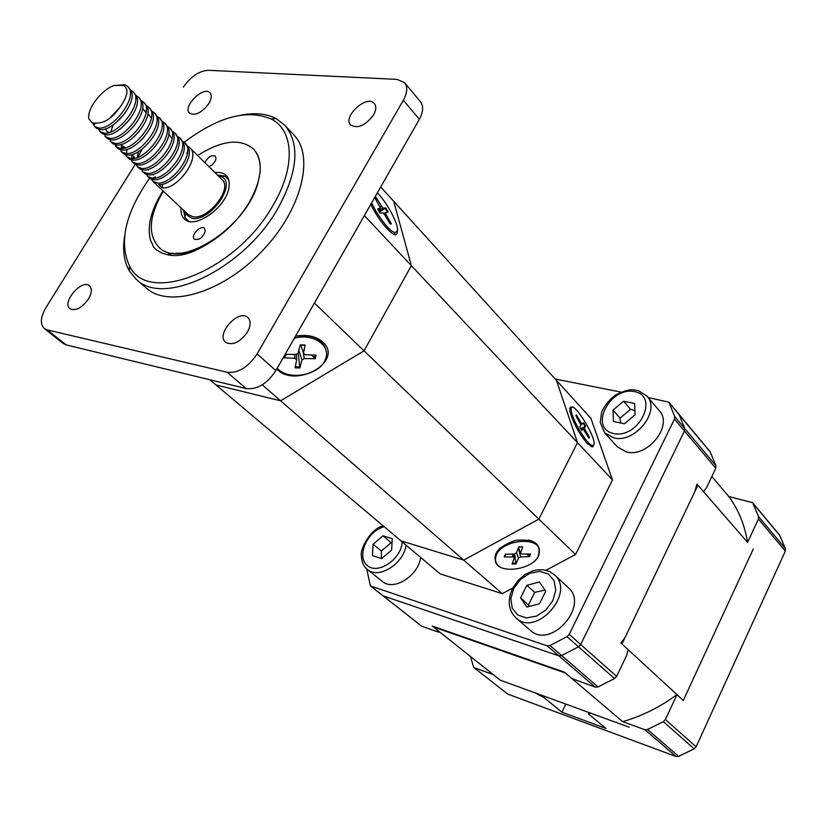 <?xml version="1.0" encoding="UTF-8"?>
<svg xmlns="http://www.w3.org/2000/svg" width="827" height="827" viewBox="0 0 827 827"><rect width="100%" height="100%" fill="white"/><g stroke="black" fill="none" stroke-linecap="round" stroke-linejoin="round"><path stroke-width="1.24" d="M544.631 696.355L544.001 697.637L561.936 712.181L606.015 728.484L588.39 713.866L590.757 713.184L629.264 727.243L500.19 680.135L433.338 626.928L565.348 673.013L622.669 721.651C641.731 716.203 659.832 707.199 676.972 694.618L665.394 719.573L663.378 721.661L647.489 729.507L644.874 729.724L676.093 756.529L678.657 756.343L694.153 748.817L696.117 746.791L785.34 551.082L785.443 548.673L779.479 534.976L752.591 502.692L728.794 496.51L711.84 476.548M676.972 694.618L683.288 700.438L753.283 548.983L683.288 700.438L621.966 643.975L697.905 485.191L747.567 542.398C744.703 524.876 738.449 509.587 728.794 496.51M433.069 626.39L433.338 626.928M668.878 402.17L710.062 451.625L715.955 465.746L715.779 468.268L706.465 487.816L703.508 491.651L696.944 484.095L694.825 491.631L625.233 637.152L620.901 642.992L628.189 649.702L626.628 655.408L616.632 676.383L614.523 678.564L598.035 686.927L595.337 687.185L571.829 678.512L564.241 672.082L432.18 626.008L439.447 631.787L438.786 632.231L421.677 626.225L370.372 585.898L547.185 645.835L549.955 645.515L567.002 636.656L569.214 634.371L674.47 419.072L674.677 416.488L668.878 402.17L648.172 397.518M674.47 419.072L684.467 430.981L580.699 644.553L578.518 646.807L561.605 655.553L558.845 655.852L383.211 595.874L558.845 655.852L561.605 655.553L578.518 646.807L580.699 644.553L684.467 430.981L684.663 428.407L684.467 430.981L715.779 468.268M669.239 402.79L679.194 414.751L684.663 428.407L679.194 414.751L710.424 452.235M620.994 392.112L555.227 379.024M366.743 568.955L370.372 585.898M612.476 479.887L590.871 418.255L556.395 380.317L577.494 442.621L612.476 479.887L575.561 554.472L546.047 570.258M209.82 379.758L215.981 384.958L280.622 400.795L215.981 384.958L440.181 573.886L502.278 593.672L512.761 588.069M262.262 384.813L280.622 400.795L364.035 350.824L280.622 400.795L463.72 560.117L400.981 540.848L463.72 560.117L502.278 593.672M314.436 303.054L364.035 350.824L411.381 265.663L364.035 350.824L538.842 519.129L463.72 560.117L538.842 519.129L575.561 554.472M500.097 566.909L497.554 565.151C491.166 555.113 497.12 546.874 515.428 540.434C534.263 538.532 541.85 543.721 538.191 556.002M364.376 215.578L411.381 265.663L393.704 201.261L411.381 265.663L577.494 442.621L538.842 519.129L577.494 442.621L556.395 380.317L380.709 186.964M593.455 445.619L592.752 446.921L587.346 443.623C578.91 433.369 573.121 422.69 569.968 411.577C569.327 408.011 569.979 406.615 571.933 407.38M44.296 328.526L63.297 343.515L66.201 344.9L47.191 329.89L44.296 328.526C39.923 324.091 40.492 317.092 46.002 307.51L135.235 164.335M183.356 87.124C190.789 76.549 199.069 70.936 208.218 70.295L397.094 79.392L404.63 82.731C407.804 87.011 407.38 92.851 403.349 100.253L257.104 353.946C248.234 367.229 238.248 373.339 227.167 372.264L47.191 329.89M208.828 103.592C211.598 98.826 211.981 95.239 210.006 92.831C203.721 85.377 182.198 106.745 189.497 113.185C195.286 116.038 201.726 112.834 208.828 103.592M373.535 114.974C376.192 110.115 376.471 106.311 374.362 103.551C367.167 94.133 342.254 116.69 350.638 124.991C357.75 128.981 365.379 125.642 373.535 114.974M88.448 299.033C91.859 293.027 92.221 288.623 89.523 285.822C81.945 278.575 61.374 302.61 69.944 308.719C75.65 311.252 81.821 308.016 88.448 299.033M247.438 332.082C250.829 325.724 250.984 320.897 247.904 317.568C238.858 308.347 215.402 334.315 225.606 342.285C232.676 345.81 239.954 342.409 247.438 332.082M284.788 125.228L293.854 134.925C315.087 156.53 301.369 210.658 261.694 251.573C222.287 292.748 168.718 308.481 146.327 288.075L136.3 279.371C163.488 307.396 244.017 268.868 277.924 208.352C297.958 171.634 300.242 143.919 284.788 125.228L275.97 118.509C266.439 113.619 254.85 112.482 241.195 115.098M227.167 372.264L246.188 388.587C257.249 389.744 267.142 383.749 275.856 370.61L257.104 353.946M403.349 100.253L419.361 119.274L275.856 370.61M419.361 119.274C423.321 111.924 423.693 106.104 420.498 101.804L404.63 82.731M246.188 388.587L66.201 344.9M149.573 178.219C125.28 213.118 118.612 242.394 129.57 266.036C147.806 305.721 236.357 270.905 272.858 205.603C295.839 167.323 294.019 130.315 271.204 119.005C247.159 108.926 218.152 116.69 184.173 142.296M163.301 191.161C148.953 215.816 147.485 234.517 158.929 247.252C179.552 270.047 246.136 227.942 257.776 183.47L259.895 173.701C261.125 163.012 259.006 154.794 253.538 149.046C263.699 161.079 262.231 178.921 249.144 202.574C242.414 213.748 233.855 223.755 223.445 232.573C200.351 250.87 181.723 258.262 167.54 254.726L161.916 253.072L156.272 249.723L153.925 247.521L150.514 240.326C146.865 226.278 151.031 209.8 163.002 190.882M253.538 149.046C240.378 138.088 221.75 140.239 197.653 155.507C221.75 140.239 240.378 138.088 253.538 149.046M223.445 232.573C203.442 249.134 185.62 256.05 170 253.341L164.47 251.284M397.58 230.402L396.888 234.134C393.941 238.445 378.415 220.809 370.827 204.279M295.528 336.175C306.848 334.211 315.924 336.165 322.757 342.027C344.404 361.058 295.859 389.186 276.756 369.038M124.546 236.191C122.448 249.93 124.009 261.477 129.26 270.811L136.3 279.371M181.092 207.897C180.586 212.684 181.63 216.354 184.256 218.897C194.304 230.309 227.249 206.812 229.038 186.726C229.668 181.806 228.707 178.022 226.143 175.407C223.507 172.884 219.806 171.975 215.041 172.667M209.024 166.734L212.374 164.676L215.01 161.461L215.992 158.794L215.34 156.169C211.485 154.773 208.001 156.923 204.869 162.63M205.303 231.322L204.527 228.345C200.868 224.406 190.189 235.767 194.355 239.168C199.028 240.44 202.677 237.825 205.303 231.322M170.92 254.178L169.287 253.744M161.151 249.258L160.097 248.234M185.672 253.083L175.851 253.289M113.568 85.553L123.481 85.346C126.076 87.579 131.369 90.98 119.801 107.531C115.16 113.485 107.159 125.094 92.107 122.851L88.871 118.85C86.835 109.205 100.532 90.794 113.568 85.553L124.97 84.788L127.73 86.546C139.132 95.746 113.433 129.86 98.816 128.051L94.495 126.438L92.779 123.151M184.245 210.854L185.258 213.883L191.978 218.338C210.42 222.225 237.721 182.984 221.181 176.606L218.111 175.696M182.87 141.448L184.866 142.895C196.454 152.385 171.871 185.372 157.14 183.015L152.747 181.237L188.215 214.596L192.939 216.746C208.414 220.075 233.007 188.484 221.998 179.531L189.848 147.816C201.457 157.316 176.968 190.22 162.237 187.812L162.65 184.163M228.645 179.676L224.758 176.11L217.48 175.066M183.594 210.244L184.907 217.48L188.618 221.243M127.73 86.546L131.224 90.98C137.282 103.024 113.402 131.276 100.501 129.643L96.738 128.474L94.505 126.438M130.935 90.339L133.106 91.849C144.529 101.08 118.923 135.09 104.295 133.219L99.974 131.586L98.537 129.332M133.106 91.849L136.641 96.408C142.533 108.544 118.819 136.476 105.98 134.801L102.3 133.685L99.974 131.586M136.29 95.601L138.44 97.11C149.883 106.373 124.391 140.27 109.753 138.357L105.422 136.703L104.822 136.041L105.277 134.749M138.44 97.11L142.027 101.793C147.754 114.033 124.205 141.634 111.418 139.928L107.82 138.853L105.422 136.703M141.613 100.832L143.743 102.341C155.197 111.624 129.808 145.428 115.16 143.453L110.818 141.789L110.156 141.035L110.58 139.846M143.743 102.341L147.371 107.148C152.933 119.47 129.55 146.751 116.814 145.014L113.309 143.991L110.818 141.789M146.896 106.032L149.005 107.531C160.479 116.834 135.194 150.535 120.535 148.519L116.183 146.834L115.449 145.986L115.842 144.911M149.005 107.531L152.675 112.462C158.071 124.877 134.853 151.837 122.179 150.069L118.768 149.098L116.183 146.834M152.137 111.19L154.235 112.689C165.731 122.024 140.538 155.621 125.869 153.543L121.517 151.848L120.711 150.896L121.062 149.935M117.093 147.526L116.028 144.942M154.235 112.689L157.947 117.744C163.177 130.242 140.135 156.882 127.503 155.083L124.195 154.163L121.517 151.848M156.231 115.852L159.425 117.806C170.941 127.162 145.852 160.665 131.173 158.536L126.81 156.83L125.942 155.776L126.262 154.928M121.218 149.16L121.631 144.322M159.425 117.806L163.177 122.996C168.243 135.576 145.366 161.896 132.796 160.076L129.581 159.197L126.81 156.83M161.42 120.938L164.583 122.892C176.11 132.279 151.124 165.679 136.434 163.498L132.072 161.782L131.41 159.88M126.479 154.122L126.851 149.439M164.583 122.892L168.377 128.216C173.277 140.879 150.566 166.868 138.057 165.018L134.935 164.191L132.072 161.782M167.664 126.469L169.7 127.947C181.247 137.354 156.365 170.651 141.665 168.429L137.292 166.692L136.538 164.79M131.71 159.053L132.031 154.515M169.7 127.947L173.536 133.405C178.281 146.141 155.734 171.809 143.278 169.938L140.259 169.153L137.292 166.692M172.771 131.493L174.786 132.961C186.354 142.399 161.565 175.593 146.865 173.319L142.482 171.571L141.613 169.669M137.623 157.874L142.017 149.201M174.786 132.961L178.663 138.554C183.243 151.362 160.862 176.73 148.457 174.828L145.552 174.083L142.482 171.571M177.836 136.486L179.841 137.944C191.419 147.402 166.734 180.503 152.023 178.187L147.63 176.42L146.668 174.518M179.841 137.944L183.759 143.681C188.174 156.561 165.948 181.599 153.605 179.676L150.803 178.983L147.63 176.42M184.866 142.895L188.814 148.767C193.073 161.72 171.003 186.447 158.722 184.493L162.237 187.812M152.747 181.237L151.682 179.314M187.874 146.369L189.848 147.816M119.801 107.531L109.95 117.982M124.898 113.32L115.573 123.109M129.86 119.212L121.6 127.865M109.164 132.465L107.272 131.638M106.59 130.997L105.577 128.816M134.698 125.146L127.658 132.527M110.828 131.865L112.999 125.001M142.564 108.306L145.49 112.11L146.389 109.722M139.381 131.183L133.798 137.013M147.878 113.506L150.783 117.382M143.743 137.468L140.187 141.179M125.57 147.764L122.52 145.997M131.069 158.536L134.315 157.099L132.961 155.817M137.22 157.481L138.533 151.579M168.78 133.943L171.592 138.13M148.364 170.279L147.93 169.38M153.429 175.035L153.067 174.29M646.952 396.071L659.274 410.637C673.602 425.305 647.52 458.106 626.318 451.935L617.397 446.88L604.609 432.8L613.551 437.834C634.878 443.923 661.311 410.75 646.952 396.071L638.289 390.623C633.172 390.044 630.949 387.522 615.412 395.068C609.292 399.699 604.713 405.354 601.663 412.032L600.216 422.359L604.609 432.8M624.447 423.817L613.417 421.45L613.014 410.171L623.537 401.219L634.588 403.462L635.095 414.782L624.447 423.817M613.014 410.171L620.085 418.162L620.695 423.01M634.898 410.574L630.546 409.272L623.537 401.219M630.546 409.272L620.085 418.162M554.307 574.672L568.17 587.521C589.878 605.478 550.689 649.857 530.324 630.319L515.976 617.976C536.372 637.576 576.078 592.659 554.307 574.672L549.51 571.478L543.846 569.834L537.695 569.793L533.084 570.764L525 574.548L517.95 580.585L512.678 588.235C507.178 600.195 508.274 610.109 515.976 617.976M520.586 597.797L526.851 585.309L539.369 581.97L545.748 591.171L539.473 603.793L526.84 607.08L520.586 597.797L529.683 606.336M544.983 590.064L534.738 592.38L528.546 604.795M534.738 592.38L526.851 585.309M420.695 557.46C418.276 576.15 393.342 591.512 382.229 581.36L367.302 569.431C378.415 579.593 403.576 564.004 406.119 545.179M382.973 535.824L392.236 538.666L391.626 550.069L381.66 558.576L372.419 555.62L373.111 544.259L382.973 535.824L391.161 542.667L381.361 551.04L381.474 558.514M381.361 551.04L373.111 544.259M392.008 542.998L391.161 542.667M389.775 223.404L391.378 223.828L385.951 214.4L384.865 215.061M379.407 212.053L385.816 207.959L382.86 208.115L378.869 211.143M382.86 208.115L375.799 197.043L375.396 198.697M374.703 197.498L380.544 208.146L377.65 208.973M385.816 207.959L388.204 212.063L385.475 212.611L385.951 214.4M377.619 208.942L380.048 213.128L383.056 212.932L384.586 214.586L390.137 224.024L391.378 223.828M394.975 233.659L393.683 234.155M377.339 192.867C386.529 201.933 397.87 222.68 397.591 229.947C395.337 236.305 388.142 230.123 376.006 211.392L371.612 202.904M298.175 353.119L299.881 367.963L301.917 359.972L298.867 350.4M301.917 359.972L304.243 358.567L315.221 358.701L311.645 354.99M315.221 358.701L316.059 355.176L305.132 354.711L303.468 353.181L305.101 345.035L300.191 345.148L304.863 345.314M286.39 354.318L284.012 357.853L295.001 358.308L294.391 354.432M285.17 354.307L295.87 354.452L297.999 353.47L300.253 344.89L305.101 345.035M299.881 367.963L295.084 367.839L296.676 359.828L295.001 358.308M295.508 336.207C312.368 334.098 322.52 338.781 325.983 350.245M294.371 338.191C313.433 332.94 331.741 345.934 325.311 359.559C319.739 375.417 287.827 381.175 277.252 368.17M588.317 437.101L589.517 437.493L584.927 429.502L584.12 429.957M584.927 429.502L584.307 427.869L585.609 426.194L580.73 428.706M585.609 426.194L583.593 422.721L582.136 423.993L581.04 422.804L576.398 414.875L576.13 416.095M576.398 414.875L575.778 415.485L580.999 425.109L579.655 426.825L581.701 430.34L583.18 429.027L581.402 429.823M589.517 437.493L588.927 438.155L583.18 429.027M569.731 408.838L571.25 408.321M591.687 446.601L591.057 446.725M579.334 429.999C573.866 420.261 571.147 413.2 571.168 408.817C571.746 398.366 595.729 435.684 594.044 444.337C592.349 447.852 587.449 443.065 579.334 429.999M514.611 554.028L515.986 563.983L518.539 557.987L516.43 552.632M518.539 557.987L520.596 556.881L529.518 556.685L526.83 554.028M529.518 556.685L530.583 554.038L521.744 553.997L520.514 553.232L522.798 546.843L518.829 546.967M505.442 554.638L504.222 556.912L513.102 556.943L512.42 554.1M504.222 556.912L505.245 554.255L514.239 554.059L516.296 552.943L518.87 546.864L522.798 546.843M515.986 563.983L512.099 564.024L514.311 557.936L513.102 556.943M495.58 560.654L495.094 556.664L495.724 554.09L499.828 548.187M528.453 539.99C534.314 541.365 537.736 544.135 538.697 548.301M496.159 555.661C501.369 539.08 541.561 535.782 539.297 551.991C539.152 570.03 492.561 576.76 495.518 558.225L496.159 555.661M747.567 542.398L758.411 519.015L758.535 516.565L752.591 502.692M473.675 667.389L507.602 694.029L473.675 667.389L470.47 656.483M474.253 667.709L493.264 674.625L500.19 680.135L535.203 692.912L544.001 697.637M622.669 721.651L644.874 729.724M507.602 694.029L676.093 756.529M565.844 704.097L561.936 712.181M588.39 713.866L589.01 712.554M616.632 676.383L569.214 634.371M547.185 645.835L595.337 687.185M421.677 626.225L370.961 586.219M715.955 465.746L674.677 416.488M567.002 636.656L614.523 678.564M598.035 686.927L549.955 645.515M613.479 433.513C588.597 428.097 609.675 386.426 634.423 391.584C659.884 396.195 638.661 439.282 613.479 433.513M513.794 588.431L520.534 579.396L529.745 573.318L539.669 571.374L548.363 573.99L554.121 580.709L555.734 590.24L552.839 600.681L545.975 609.933L536.547 616.084L526.489 617.914L517.816 615.071L512.244 608.196L510.828 598.686L513.794 588.431M402.211 541.892C401.302 559.497 377.494 575.251 367.064 565.296C356.117 556.085 367.581 530.665 384.235 526.737M390.499 223.352L389.899 223.621M385.175 208.28L387.47 212.208M374.982 197.973L375.789 198.066M375.799 197.043L375.013 196.95M381.34 206.461L380.224 207.143M380.43 208.404L378.249 210.058M385.413 212.642L383.79 213.469M299.922 366.95L295.28 366.847M315.087 355.134L314.281 358.277M284.829 357.471L285.449 354.307M284.25 355.92L284.012 357.853M303.468 353.181L300.863 345.117M304.243 358.567L303.23 352.457M296.635 359.259L296.293 354.421M583.149 423.114L585.102 426.494M579.655 426.825L581.701 430.34M582.136 423.993L580.957 424.799M581.04 422.804L580.244 423.259M584.338 427.797L581.061 429.265M516.048 563.146L512.399 563.208M529.704 554.038L528.711 556.323M504.832 556.53L505.648 554.245M520.565 552.912L518.498 547.743M520.596 556.881L518.488 548.301M696.117 746.791L665.394 719.573M758.411 519.015L785.34 551.082M663.378 721.661L694.153 748.817M678.657 756.343L647.489 729.507M752.952 503.292L779.84 535.565M785.443 548.673L758.535 516.565M170 253.351L167.54 254.726M129.57 266.036L129.26 270.811M271.204 119.005L275.97 118.509M171.768 253.693L172.843 253.093M186.737 219.889L187.987 221.057M227.229 177.857L228.438 179.056M185.258 213.883L184.907 217.48M221.181 176.606L224.758 176.11M123.481 85.346L124.97 84.788M94.826 123.647L94.051 125.952M99.943 129.601L99.457 131.017M123.605 147.02L120.173 148.488M155.342 176.844L152.437 178.208M186.83 153.346L187.626 151.506M383.221 525.889C370.362 528.722 359.952 549.262 361.347 555.496C361.699 562.081 363.684 566.722 367.302 569.431M390.809 223.383L389.951 223.714M380.079 213.118L377.66 208.983M385.361 212.828L383.883 213.583M584.307 427.869L581.092 429.316M571.168 408.817L569.72 409.634M518.798 547.029L522.53 547.019M520.514 553.232L518.374 548.032M514.218 557.388L513.639 554.069M495.518 558.225L495.094 556.664"/></g></svg>
